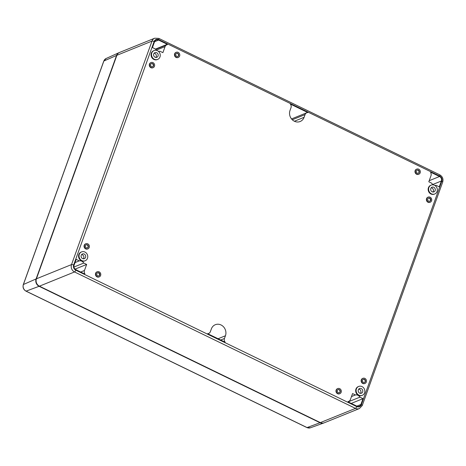 <?xml version="1.0" encoding="UTF-8"?>
<svg xmlns="http://www.w3.org/2000/svg" width="466" height="466" viewBox="0 0 466 466"><rect width="100%" height="100%" fill="white"/><g stroke="black" fill="none" stroke-linecap="round" stroke-linejoin="round"><path stroke-width="0.7" d="M417.029 170.166A1.689 1.515 -112 0 1 418.287 173.27M338.264 392.628A1.689 1.515 -112 0 1 338.176 389.553A1.689 1.515 -112 0 1 339.44 392.681A1.689 1.515 -112 0 1 338.264 392.628M338.019 389.628A1.689 1.515 -112 0 1 339.277 392.739M417.28 173.166A1.689 1.515 -112 0 1 417.187 170.09A1.689 1.515 -112 0 1 418.456 173.218A1.689 1.515 -112 0 1 417.28 173.166M416.93 174.121A2.755 2.476 -112 0 1 416.785 169.1A2.755 2.476 -112 0 1 418.858 174.208A2.755 2.476 -112 0 1 416.93 174.121M176.498 53.357A1.689 1.515 -112 0 1 177.756 56.468M39.418 286.176L74.531 271.952L355.471 408.385A5.627 5.056 -112 0 0 359.397 408.565L324.284 422.784A5.627 5.056 -112 0 1 320.358 422.604L39.418 286.176A5.627 5.056 -112 0 1 36.418 278.808L116.879 55.314A5.627 5.056 -112 0 1 119.581 52.437L154.689 38.212A5.627 5.056 68 0 0 151.992 41.095L116.879 55.314M361.301 388.615A2.534 2.278 68 0 0 358.377 391.731A2.534 2.278 68 0 0 362.798 390.986A2.534 2.278 68 0 0 361.301 388.615M362.03 386.599A4.782 4.299 68 0 0 358.692 386.448A4.782 4.299 68 0 0 356.502 392.494A4.782 4.299 68 0 0 362.286 395.314A4.782 4.299 68 0 0 364.855 391.079A4.782 4.299 68 0 0 362.03 386.599M362.286 395.314L361.826 395.494A4.782 4.299 -112 0 1 358.488 395.343A4.782 4.299 -112 0 1 355.663 390.863A4.782 4.299 -112 0 1 358.238 386.634L358.692 386.448M339.842 393.671L339.522 393.805A2.755 2.476 -112 0 1 335.969 391.131A2.755 2.476 -112 0 1 337.454 388.691L337.774 388.562A2.755 2.476 -112 0 1 339.842 393.671A2.755 2.476 -112 0 1 336.289 391.003A2.755 2.476 -112 0 1 337.774 388.562M418.858 174.208L418.538 174.336A2.755 2.476 -112 0 1 414.985 171.669A2.755 2.476 -112 0 1 416.464 169.228L416.785 169.1M178.321 57.4L178 57.534A2.755 2.476 -112 0 1 174.453 54.86A2.755 2.476 -112 0 1 175.932 52.419L176.253 52.291A2.755 2.476 -112 0 1 178.321 57.4A2.755 2.476 -112 0 1 174.773 54.732A2.755 2.476 -112 0 1 176.253 52.291M365.012 383.425L364.692 383.553A2.755 2.476 -112 0 1 361.138 380.879A2.755 2.476 -112 0 1 362.618 378.444L362.938 378.31A2.755 2.476 -112 0 1 365.012 383.425A2.755 2.476 -112 0 1 361.459 380.751A2.755 2.476 -112 0 1 362.938 378.31M430.252 202.215L429.932 202.343A2.755 2.476 -112 0 1 426.378 199.669A2.755 2.476 -112 0 1 427.858 197.235L428.178 197.101A2.755 2.476 -112 0 1 430.252 202.215A2.755 2.476 -112 0 1 426.699 199.541A2.755 2.476 -112 0 1 428.178 197.101M153.157 67.652L152.836 67.78A2.755 2.476 -112 0 1 149.283 65.112A2.755 2.476 -112 0 1 150.768 62.671L151.089 62.543A2.755 2.476 -112 0 1 153.157 67.652A2.755 2.476 -112 0 1 149.603 64.984A2.755 2.476 -112 0 1 151.089 62.543M99.31 276.868L98.99 276.996A2.755 2.476 -112 0 1 95.437 274.323A2.755 2.476 -112 0 1 96.922 271.888L97.243 271.754A2.755 2.476 -112 0 1 99.31 276.868A2.755 2.476 -112 0 1 95.757 274.194A2.755 2.476 -112 0 1 97.243 271.754M87.917 248.861L87.596 248.99A2.755 2.476 -112 0 1 84.043 246.322A2.755 2.476 -112 0 1 85.528 243.881L85.849 243.753A2.755 2.476 -112 0 1 87.917 248.861A2.755 2.476 -112 0 1 84.363 246.188A2.755 2.476 -112 0 1 85.849 243.753M433.432 184.891A4.555 4.095 -112 0 1 431.673 183.173L428.807 181.781L430.986 175.729A3.355 3.012 -112 0 0 430.607 172.606L430.846 172.292L439.537 176.509A3.431 3.087 -112 0 1 441.366 181.006L439.257 186.854L436.164 185.351A4.555 4.095 -112 0 1 434.714 185.357M84.614 273.932L75.923 269.715A3.431 3.087 -112 0 1 74.094 265.218L76.197 259.37L79.29 260.873A4.555 4.095 -112 0 1 83.781 263.051L86.647 264.443L84.468 270.496A3.355 3.012 -112 0 0 84.853 273.618L84.614 273.932M85.191 260.75L84.73 260.937A4.782 4.299 -112 0 1 81.399 260.779A4.782 4.299 -112 0 1 78.568 256.3A4.782 4.299 -112 0 1 81.142 252.071L81.597 251.885A4.782 4.299 68 0 0 79.412 257.931A4.782 4.299 68 0 0 85.191 260.75A4.782 4.299 68 0 0 87.759 256.521A4.782 4.299 68 0 0 84.934 252.042A4.782 4.299 68 0 0 81.597 251.885M434.772 193.967L434.312 194.153A4.782 4.299 -112 0 1 430.98 194.002A4.782 4.299 -112 0 1 428.149 189.516A4.782 4.299 -112 0 1 430.724 185.287L431.184 185.101A4.782 4.299 68 0 0 428.994 191.147A4.782 4.299 68 0 0 434.772 193.967A4.782 4.299 68 0 0 437.341 189.738A4.782 4.299 68 0 0 434.516 185.258A4.782 4.299 68 0 0 431.184 185.101M157.677 59.409L157.223 59.59A4.782 4.299 -112 0 1 153.885 59.438A4.782 4.299 -112 0 1 151.06 54.959A4.782 4.299 -112 0 1 153.629 50.73L154.089 50.544A4.782 4.299 68 0 0 151.899 56.59A4.782 4.299 68 0 0 157.677 59.409A4.782 4.299 68 0 0 160.252 55.174A4.782 4.299 68 0 0 157.421 50.695A4.782 4.299 68 0 0 154.089 50.544M208.663 333.47A3.577 3.215 -112 0 0 210.382 331.641L211.36 328.92A8.237 7.404 -112 0 1 215.309 324.709A8.237 7.404 -112 0 1 223.552 326.847A8.237 7.404 -112 0 1 225.445 335.759L224.466 338.479A3.577 3.215 -112 0 0 225.136 342.172L207.65 333.679A3.577 3.215 -112 0 0 208.663 333.47L207.871 333.79M292.281 119.768L305.073 114.584L304.094 117.304A8.237 7.404 -112 0 1 300.145 121.515A8.237 7.404 -112 0 1 291.902 119.378A8.237 7.404 -112 0 1 290.009 110.465L290.988 107.745A3.577 3.215 -112 0 0 290.318 104.046L307.81 112.545A3.577 3.215 -112 0 0 306.791 112.755L291.524 118.935M305.073 114.584A3.577 3.215 -112 0 1 306.791 112.755M156.739 50.433A4.555 4.095 -112 0 1 155.545 49.076L152.446 47.573L154.555 41.724A3.431 3.087 -112 0 1 156.197 39.971A3.431 3.087 -112 0 1 158.591 40.082L167.282 44.299L167.259 44.719A3.355 3.012 -112 0 0 166.682 44.882L155.702 49.332M156.378 50.118L165.075 46.6A3.355 3.012 -112 0 1 166.682 44.882M165.075 46.6L162.896 52.646L160.03 51.26A4.555 4.095 -112 0 1 158.207 51.178M348.772 401.343A3.355 3.012 -112 0 0 350.38 399.624L352.558 393.572L355.424 394.964A4.555 4.095 -112 0 1 359.915 397.149L363.008 398.646L360.905 404.5A3.431 3.087 -112 0 1 359.257 406.253A3.431 3.087 -112 0 1 356.863 406.142L348.172 401.925L348.201 401.5A3.355 3.012 -112 0 0 348.772 401.343L348.05 401.634M351.242 403.416L363.008 398.646M348.149 401.908L359.915 397.149M351.486 396.56L355.424 394.964M75.073 269.127L86.647 264.443M73.948 267.035L83.781 263.051M75.038 262.597L79.29 260.873M84.212 254.052A2.534 2.278 68 0 0 81.288 257.174A2.534 2.278 68 0 0 85.709 256.422A2.534 2.278 68 0 0 84.212 254.052M433.794 187.268A2.534 2.278 68 0 0 430.869 190.39A2.534 2.278 68 0 0 435.291 189.645A2.534 2.278 68 0 0 433.794 187.268M156.698 52.71A2.534 2.278 68 0 0 153.774 55.827A2.534 2.278 68 0 0 158.195 55.081A2.534 2.278 68 0 0 156.698 52.71M432.92 192.021A2.534 2.278 68 0 0 431.207 187.792M155.825 57.458A2.534 2.278 68 0 0 154.112 53.229M176.742 56.357A1.689 1.515 -112 0 1 176.655 53.281A1.689 1.515 -112 0 1 177.919 56.409A1.689 1.515 -112 0 1 176.742 56.357M363.433 382.376A1.689 1.515 -112 0 1 363.34 379.301A1.689 1.515 -112 0 1 364.61 382.429A1.689 1.515 -112 0 1 363.433 382.376M363.189 379.376A1.689 1.515 -112 0 1 364.447 382.487M428.673 201.166A1.689 1.515 -112 0 1 428.58 198.091A1.689 1.515 -112 0 1 429.85 201.225A1.689 1.515 -112 0 1 428.673 201.166M428.423 198.167A1.689 1.515 -112 0 1 429.687 201.277M151.578 66.609A1.689 1.515 -112 0 1 151.485 63.533A1.689 1.515 -112 0 1 152.755 66.661A1.689 1.515 -112 0 1 151.578 66.609M151.334 63.609A1.689 1.515 -112 0 1 152.592 66.714M97.732 275.82A1.689 1.515 -112 0 1 97.644 272.744A1.689 1.515 -112 0 1 98.909 275.878A1.689 1.515 -112 0 1 97.732 275.82M97.487 272.82A1.689 1.515 -112 0 1 98.745 275.93M86.338 247.819A1.689 1.515 -112 0 1 86.251 244.743A1.689 1.515 -112 0 1 87.515 247.871A1.689 1.515 -112 0 1 86.338 247.819M86.094 244.819A1.689 1.515 -112 0 1 87.352 247.924M83.338 258.805A2.534 2.278 68 0 0 81.626 254.576M360.428 393.362A2.534 2.278 68 0 0 358.715 389.133M119.418 52.501A5.627 5.056 68 0 0 119.092 52.635A5.627 5.056 68 0 0 116.558 55.442L103.866 61.017A1.351 0.419 -160.2 0 0 103.761 61.116L23.3 284.604A1.351 0.419 19.8 0 1 23.405 284.505L103.866 61.017A5.062 4.549 68 0 1 106.143 58.489L119.092 52.635M324.12 422.848A5.627 5.056 -112 0 1 323.794 422.982A5.627 5.056 -112 0 1 320.037 422.732L39.097 286.305A5.627 5.056 -112 0 1 36.098 278.936L116.558 55.442M36.418 278.808L71.531 264.583A5.627 5.056 -112 0 0 74.531 271.952A1.689 0.524 -64.1 0 0 75.76 270.163L356.7 406.597A1.689 0.524 -64.1 0 1 355.471 408.385L320.358 422.604M75.76 270.163A3.938 3.542 -112 0 1 73.657 265.008A1.689 0.524 19.8 0 0 71.531 264.583L151.992 41.095A1.689 0.524 -160.2 0 1 154.118 41.515A3.938 3.542 68 0 1 158.755 39.627L439.7 176.055A1.689 0.524 -64.1 0 0 439.753 174.814C442.537 176.498 443.521 178.915 442.7 182.066L362.239 405.56A1.689 0.524 -160.2 0 0 361.336 404.709L441.797 181.216A3.938 3.542 68 0 0 439.7 176.055M73.657 265.008L154.118 41.515M361.336 404.709A3.938 3.542 -112 0 1 356.7 406.597M356.851 406.136L360.905 404.5M84.363 273.81L84.853 273.618M80.682 272.028L84.468 270.496M432.809 184.472L441.366 181.006M429.203 180.697L439.537 176.509M155.516 49.064L167.282 44.299M154.555 41.713L158.591 40.082M220.686 340.011L224.466 338.479M218.076 338.747L225.445 335.759M294.378 121.242L304.094 117.304M441.797 181.216A1.689 0.524 19.8 0 1 442.7 182.066M158.755 39.627A1.689 0.524 -64.1 0 0 158.807 38.387L154.689 38.212M306.902 427.567A1.351 0.419 -64.1 0 0 307.047 427.567A5.062 4.549 -112 0 0 310.42 427.788L306.902 427.567L25.956 291.139A1.351 0.419 -64.1 0 0 26.102 291.134A5.062 4.549 -112 0 1 23.405 284.505L36.098 278.936M39.097 286.305L26.102 291.134L307.047 427.567L320.037 422.732M359.397 408.565L362.239 405.56M439.753 174.814L158.807 38.387M25.956 291.139C23.451 289.619 22.56 287.446 23.3 284.604M103.761 61.116L106.143 58.489M310.42 427.788L323.794 422.982"/></g></svg>
